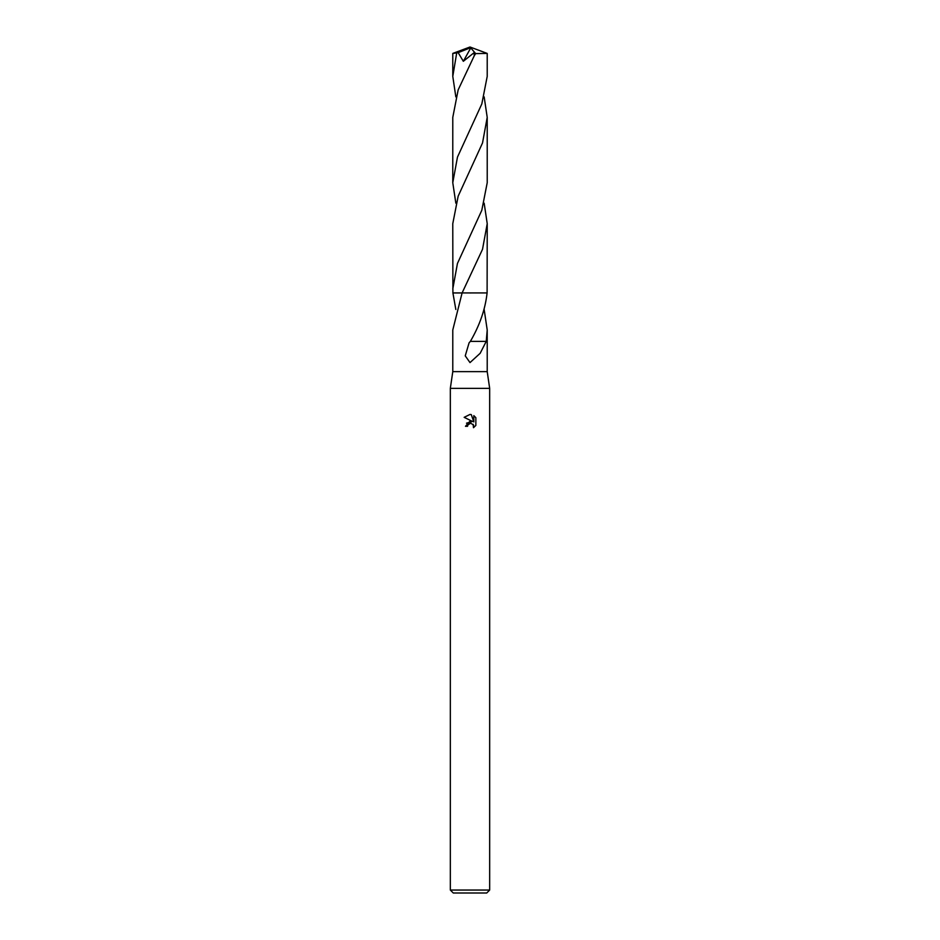 <?xml version="1.0" encoding="UTF-8"?>
<svg xmlns="http://www.w3.org/2000/svg" width="940" height="940" viewBox="0 0 940 940"><rect width="100%" height="100%" fill="white"/><g stroke="black" fill="none" stroke-linecap="round" stroke-linejoin="round"><path stroke-width="1.41" d="M455.841 309.483L452.904 292.939L462.104 292.939L452.786 329.964L452.786 371.629L450.331 388.349L489.67 388.349L489.67 890.051L450.331 890.051L453.28 893L486.72 893L489.67 890.051M452.786 371.629L487.214 371.629L489.67 388.349M473.49 427.7L475.84 425.444L473.49 427.7L473.584 425.091L470.681 423.153L467.873 424.892L467.544 426.314L465.476 426.314L470 421.144L472.503 421.449L464.149 417.325M470.047 414.446L464.16 417.325L470 414.446L471.269 414.587L473.819 421.931L473.819 415.633L475.84 417.689L473.819 415.645M475.852 417.689L475.852 425.444M470 292.939L487.108 292.928L487.226 223.673L482.514 249.323L462.116 292.928L470 292.939M484.159 309.483L487.214 329.964L486.238 341.385L480.164 353.299L470 362.593L465.241 355.849L469.095 342.806L470.376 341.373C479.729 325.287 485.31 309.131 487.096 292.928L462.116 292.928M467.544 426.314L467.756 425.162M472.503 421.449L466.498 423.188M467.873 424.892L469.836 423.27M473.126 424.316L473.502 427.7M471.269 414.587L470.141 414.458M486.121 341.385L470.341 341.373M452.904 292.939L452.774 223.673L458.168 196.166L482.526 142.951L487.214 117.383L487.226 182.701L481.797 210.325L457.451 263.459L452.774 289.003M455.841 96.891L452.786 76.398L452.786 53.427L458.168 52.652L463.338 61.3L474.23 52.558L474.23 55.812L458.156 89.888L452.786 117.383L452.774 182.701L457.474 157.097L481.821 103.929L487.214 76.398L487.214 53.427L475.652 53.603L474.23 55.812M452.786 76.398L456.652 53.263M484.159 96.891L487.214 117.383M455.841 203.181L452.774 182.701M484.159 203.181L487.226 223.673M458.168 52.652L469.601 48.081L470 47L454.737 53.263M469.601 48.081L470.764 47.893L463.338 61.3M469.601 48.128L470 47L452.81 53.404M470.764 47.893L475.652 53.603M487.214 329.964L487.214 371.629M450.331 388.349L450.331 890.051M487.214 53.427L470 47"/></g></svg>
